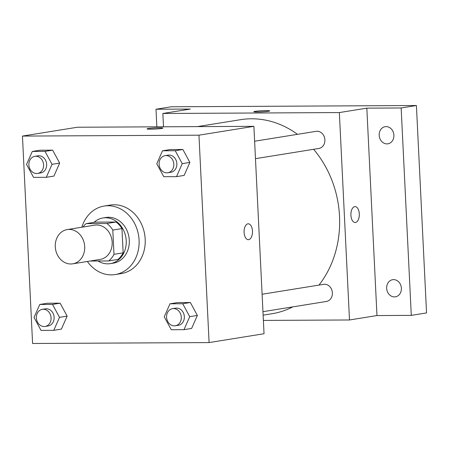 <?xml version="1.0" encoding="UTF-8"?>
<svg xmlns="http://www.w3.org/2000/svg" width="449" height="449" viewBox="0 0 449 449"><rect width="100%" height="100%" fill="white"/><g stroke="black" fill="none" stroke-linecap="round" stroke-linejoin="round"><path stroke-width="0.67" d="M55.278 246.776A17.348 14.66 80.9 0 1 67.232 229.574A17.348 14.66 80.9 0 1 84.463 244.368A17.348 14.66 80.9 0 1 72.744 263.827A17.348 14.66 80.9 0 1 55.278 246.776M67.232 229.574L94.7 225.151A17.348 14.66 80.9 0 1 111.93 239.946A17.348 14.66 80.9 0 1 100.217 259.404L72.744 263.827M90.025 261.043L108.692 260.948A22.388 18.92 80.9 0 0 113.984 254.319L112.8 230.068A22.388 18.92 80.9 0 0 106.862 223.501L86.225 223.608A22.388 18.92 80.9 0 0 82.891 227.054M106.862 223.501L116.022 222.025L95.379 222.132L86.225 223.608M116.022 222.025A22.388 18.92 80.9 0 1 121.954 228.597L112.8 230.068M108.692 260.948L117.851 259.471A22.388 18.92 80.9 0 0 123.144 252.849L121.954 228.597M98.084 261.004A23.129 19.543 -99.1 0 0 110.291 263.636A23.129 19.543 -99.1 0 0 126.113 239.194A23.129 19.543 -99.1 0 0 105.487 217.759A23.129 19.543 -99.1 0 0 102.939 217.967A23.129 19.543 -99.1 0 0 94.032 222.35M102.939 217.967L105.992 217.479A23.129 19.543 80.9 0 1 108.54 217.265A23.129 19.543 80.9 0 1 129.166 238.705A23.129 19.543 80.9 0 1 113.344 263.148L110.291 263.636M123.144 252.849L113.984 254.319M81.841 227.222A34.691 29.32 80.9 0 1 104.151 206.057A34.691 29.32 80.9 0 1 138.612 235.652A34.691 29.32 80.9 0 1 115.18 274.564A34.691 29.32 80.9 0 1 87.359 261.475M104.151 206.057L110.258 205.075A34.691 29.32 80.9 0 1 144.718 234.67A34.691 29.32 80.9 0 1 121.286 273.581L115.18 274.564M176.513 176.642L184.141 175.419L189.876 162.42L182.872 149.489L170.137 149.556L162.504 150.785L156.768 163.778L163.773 176.71L176.513 176.642L182.249 163.649L175.245 150.718L162.504 150.785M183.995 329.661L191.628 328.432L197.364 315.439L190.359 302.508L177.619 302.575L169.991 303.799L164.255 316.798L171.26 329.729L183.995 329.661L189.731 316.668L182.726 303.737L169.991 303.799M209.094 342.576L198.952 135.177L22.45 136.081L32.592 343.485L209.094 342.576L264.034 333.73L253.893 126.332L198.952 135.177M46.292 177.316L53.925 176.087L59.661 163.088L52.656 150.162L39.916 150.224L32.289 151.453L26.553 164.452L33.557 177.377L46.292 177.316L52.028 164.317L45.023 151.386L32.289 151.453M53.779 330.329L61.406 329.1L67.142 316.107L60.138 303.176L47.403 303.243L39.77 304.473L34.034 317.465L41.039 330.397L53.779 330.329L59.509 317.336L52.511 304.405L39.77 304.473M253.893 126.332L77.391 127.235L22.45 136.081M148.215 128.537A7.953 0.556 177.2 0 1 157.128 127.864A7.953 0.556 177.2 0 1 162.897 128.117A7.953 0.556 177.2 0 1 154.984 129.059A7.953 0.556 177.2 0 1 147.019 128.891A7.953 0.556 177.2 0 1 148.215 128.537M244.082 232.425A7.953 4.215 -90.3 0 1 248.241 223.798A7.953 4.215 -90.3 0 1 252.495 231.729A7.953 4.215 -90.3 0 1 248.319 239.699A7.953 4.215 -90.3 0 1 244.082 232.425M248.235 223.798A7.953 4.215 -90.3 0 1 252.49 231.729A7.953 4.215 -90.3 0 1 248.319 239.699M147.019 128.897A7.953 0.556 177.2 0 1 148.215 128.543A7.953 0.556 177.2 0 1 157.111 127.87A7.953 0.556 177.2 0 1 162.897 128.117M197.437 126.618L240.552 119.681A98.297 83.065 80.9 0 1 297.513 134.324M313.598 149.304A98.297 83.065 80.9 0 1 318.964 285.093M292.86 306.863A98.297 83.065 80.9 0 1 271.802 313.772L263.125 315.17M254.622 141.227L316.163 131.321A8.671 7.33 80.9 0 1 324.779 138.719A8.671 7.33 80.9 0 1 318.925 148.445L255.475 158.66M262.104 294.247L323.65 284.335A8.671 7.33 80.9 0 1 332.266 291.738A8.671 7.33 80.9 0 1 326.406 301.464L262.957 311.679M263.383 320.418L349.496 319.974L339.354 112.57L162.852 113.479L163.503 126.792M349.496 319.974L376.969 315.552L411.29 315.378L426.55 312.919L416.408 105.515L401.148 107.973L366.827 108.147L339.354 112.57M416.408 105.515L171.265 106.778L156.005 109.23L156.864 126.831M162.852 113.479L190.325 109.056L156.005 109.23M253.848 111.694A7.953 0.556 177.2 0 1 255.049 111.346A7.953 0.556 177.2 0 1 263.956 110.667A7.953 0.556 177.2 0 1 269.731 110.914A7.953 0.556 177.2 0 1 261.812 111.857A7.953 0.556 177.2 0 1 253.848 111.694A7.953 0.556 177.2 0 1 255.049 111.341A7.953 0.556 177.2 0 1 263.939 110.673A7.953 0.556 177.2 0 1 269.731 110.92M376.969 315.552L366.827 108.147M350.91 215.228A7.953 4.215 -90.3 0 1 355.069 206.602A7.953 4.215 -90.3 0 1 359.323 214.532A7.953 4.215 -90.3 0 1 355.153 222.502A7.953 4.215 -90.3 0 1 350.91 215.228M355.069 206.602A7.953 4.215 -90.3 0 1 359.318 214.532A7.953 4.215 -90.3 0 1 355.148 222.502M386.965 143.888A8.671 7.33 80.9 0 1 379.231 135.851A8.671 7.33 80.9 0 1 385.163 126.685A8.671 7.33 80.9 0 1 393.779 134.083A8.671 7.33 80.9 0 1 387.919 143.809A8.671 7.33 80.9 0 1 386.965 143.888M394.447 296.907A8.671 7.33 80.9 0 1 386.712 288.87A8.671 7.33 80.9 0 1 392.645 279.699A8.671 7.33 80.9 0 1 401.26 287.102A8.671 7.33 80.9 0 1 395.401 296.828A8.671 7.33 80.9 0 1 394.447 296.907M411.29 315.378L401.148 107.973M42.346 309.327L45.394 308.839A8.671 7.33 80.9 0 1 54.009 316.236A8.671 7.33 80.9 0 1 48.155 325.963L45.102 326.457A8.671 7.33 80.9 0 1 36.369 317.931A8.671 7.33 80.9 0 1 42.346 309.327A8.671 7.33 80.9 0 1 50.956 316.725A8.671 7.33 80.9 0 1 45.102 326.457M61.406 329.1L67.142 316.107L59.509 317.336M67.142 316.107L60.138 303.176L52.511 304.405M60.138 303.176L47.403 303.243M172.562 308.659L175.615 308.171A8.671 7.33 80.9 0 1 184.23 315.568A8.671 7.33 80.9 0 1 178.371 325.295L175.318 325.783A8.671 7.33 80.9 0 1 166.585 317.263A8.671 7.33 80.9 0 1 172.562 308.659A8.671 7.33 80.9 0 1 181.177 316.057A8.671 7.33 80.9 0 1 175.318 325.783M191.628 328.432L197.364 315.439L189.731 316.668M197.364 315.439L190.359 302.508L182.726 303.737M190.359 302.508L177.619 302.575M34.859 156.314L37.912 155.82A8.671 7.33 80.9 0 1 46.528 163.217A8.671 7.33 80.9 0 1 40.668 172.949L37.615 173.437A8.671 7.33 80.9 0 1 28.882 164.912A8.671 7.33 80.9 0 1 34.859 156.314A8.671 7.33 80.9 0 1 43.474 163.711A8.671 7.33 80.9 0 1 37.615 173.437M53.925 176.087L59.661 163.088L52.028 164.317M59.661 163.088L52.656 150.162L45.023 151.386M52.656 150.162L39.916 150.224M165.08 155.646L168.128 155.152A8.671 7.33 80.9 0 1 176.743 162.549A8.671 7.33 80.9 0 1 170.889 172.276L167.836 172.77A8.671 7.33 80.9 0 1 159.103 164.244A8.671 7.33 80.9 0 1 165.08 155.646A8.671 7.33 80.9 0 1 173.696 163.043A8.671 7.33 80.9 0 1 167.836 172.77M184.141 175.419L189.876 162.42L182.249 163.649M189.876 162.42L182.872 149.489L175.245 150.718M182.872 149.489L170.137 149.556"/></g></svg>
